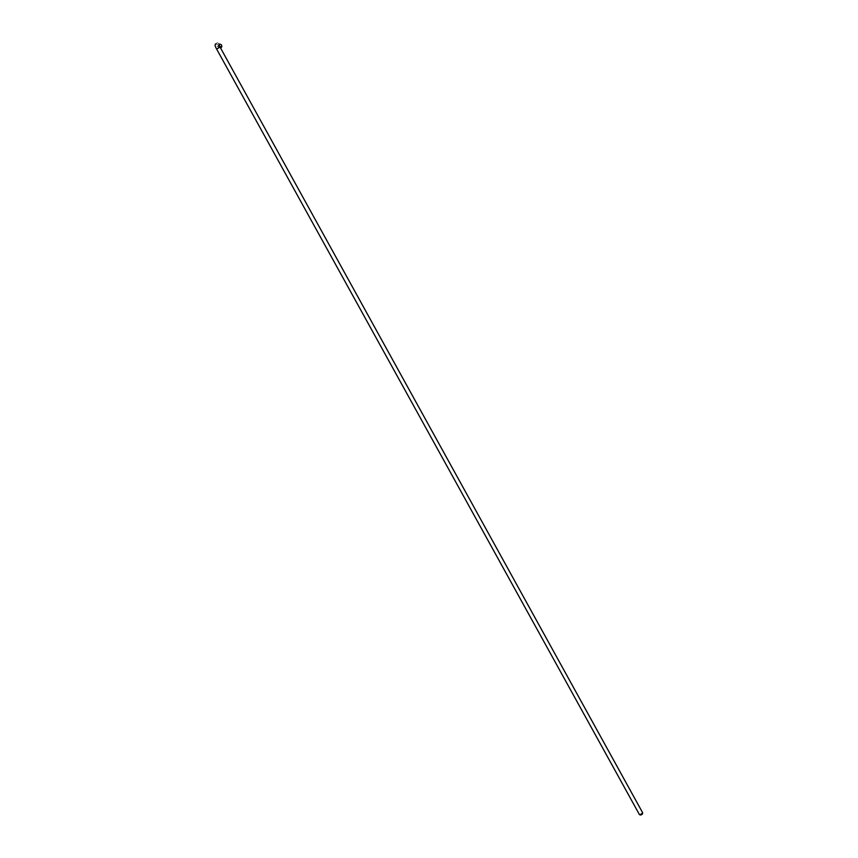 <?xml version="1.0" encoding="UTF-8"?>
<svg xmlns="http://www.w3.org/2000/svg" width="858" height="858" viewBox="0 0 858 858"><rect width="100%" height="100%" fill="white"/><g stroke="black" fill="none" stroke-linecap="round" stroke-linejoin="round"><path stroke-width="0.64" stroke-dasharray="4.29 3.22" d="M639.457 814.564L642.739 812.912M642.428 813.824L640.433 814.928M220.581 48.048L218.307 47.126L218.318 45.034L219.219 44.241M220.056 47.093L216.666 49.056M219.08 43.93C217.986 42.6 216.881 42.578 215.776 43.855L215.766 45.957L218.404 46.718L219.283 45.495M219.08 46L219.627 46.257M215.776 43.855L218.318 45.034"/><path stroke-width="1.29" d="M216.666 49.056L220.056 47.093L642.739 812.912L640.358 814.896L639.457 814.564M640.433 814.928L642.428 813.824M219.219 44.241C221.3 44.048 222.093 45.024 221.611 47.169L220.581 48.048M219.283 45.495L219.08 43.93M642.267 814.371L642.449 813.749M640.99 815.079L640.358 814.896M215.776 43.855C214.661 44.434 214.94 46.15 216.602 49.003L639.5 814.703M220.056 47.093L219.133 44.734L219.08 46M219.627 46.257L221.611 47.169"/></g></svg>
